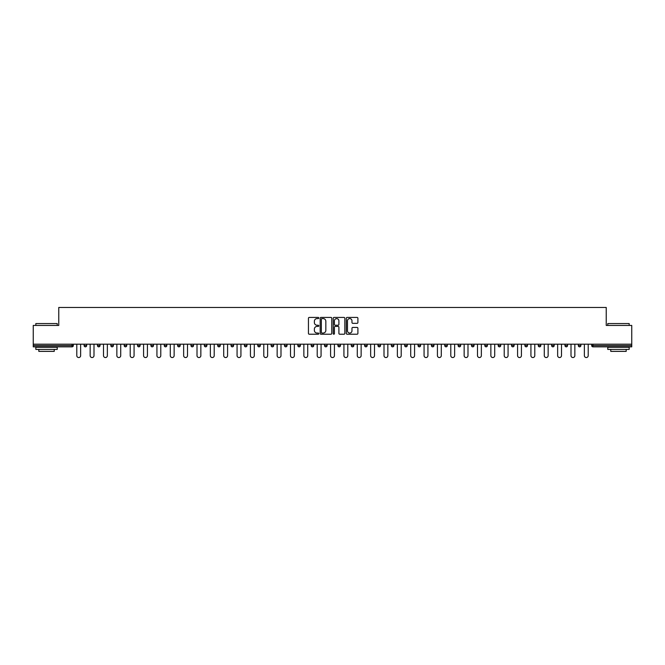 <?xml version="1.0" encoding="UTF-8"?>
<svg xmlns="http://www.w3.org/2000/svg" width="665" height="665" viewBox="0 0 665 665"><rect width="100%" height="100%" fill="white"/><g stroke="black" fill="none" stroke-linecap="round" stroke-linejoin="round"><path stroke-width="1" d="M318.801 318.003A0.59 0.59 0 0 0 318.211 317.421L309.283 317.421A0.84 0.84 0 0 0 308.444 318.261L308.444 333.389A0.84 0.84 0 0 0 309.283 334.229L318.211 334.229A0.59 0.59 0 0 0 318.801 333.639A0.59 0.59 0 0 0 318.211 333.049L317.055 333.049A2.693 2.693 0 0 1 314.37 330.364L314.37 329.1A2.693 2.693 0 0 1 317.055 326.407L318.211 326.407A0.59 0.59 0 0 0 318.801 325.825A0.59 0.59 0 0 0 318.211 325.235L317.055 325.235A2.693 2.693 0 0 1 314.37 322.542L314.37 321.286A2.693 2.693 0 0 1 317.055 318.593L318.211 318.593A0.59 0.59 0 0 0 318.801 318.003M357.063 323.34A0.84 0.84 0 0 0 357.903 322.5L357.903 318.261A0.84 0.84 0 0 0 357.063 317.421L347.147 317.421A0.84 0.84 0 0 0 346.307 318.261L346.307 333.389A0.84 0.84 0 0 0 347.147 334.229L357.063 334.229A0.84 0.84 0 0 0 357.903 333.389L357.903 328.261A0.84 0.84 0 0 0 357.063 327.421L352.816 327.421A0.84 0.84 0 0 0 351.976 328.261L351.976 330.804A2.244 2.244 0 0 1 349.732 333.049A2.244 2.244 0 0 1 347.479 330.804L347.479 320.846A2.244 2.244 0 0 1 349.732 318.593A2.244 2.244 0 0 1 351.976 320.846L351.976 322.5A0.84 0.84 0 0 0 352.816 323.34L357.063 323.34M33.25 344.187L33.25 325.434L58.769 325.434L58.769 307.454L606.231 307.454L606.231 325.434L631.75 325.434L631.75 344.187L33.25 344.187L33.25 345.559L72.036 345.559L72.036 344.187M331.769 318.261A0.84 0.84 0 0 0 330.921 317.421L321.004 317.421A0.84 0.84 0 0 0 320.164 318.261L320.164 333.389A0.84 0.84 0 0 0 321.004 334.229L330.921 334.229A0.84 0.84 0 0 0 331.769 333.389L331.769 318.261M334.079 317.421L343.996 317.421A0.84 0.84 0 0 1 344.836 318.261L344.836 333.389A0.84 0.84 0 0 1 343.996 334.229L339.749 334.229A0.84 0.84 0 0 1 338.909 333.389L338.909 327.247A0.84 0.84 0 0 0 338.069 326.407L335.251 326.407A0.84 0.84 0 0 0 334.412 327.247L334.412 333.639A0.59 0.59 0 0 1 333.822 334.229A0.59 0.59 0 0 1 333.232 333.639L333.232 318.261A0.84 0.84 0 0 1 334.079 317.421M73.325 344.187L73.325 345.559A1.288 1.288 0 0 1 72.036 346.839L33.25 346.839L33.25 345.559M631.75 344.187L631.75 346.839L592.964 346.839A1.288 1.288 0 0 1 591.675 345.559L591.675 344.187M84.106 344.187L84.106 345.559L84.106 344.187M72.036 346.839A1.288 1.288 0 0 0 73.325 345.559A1.288 1.288 0 0 1 72.036 346.839L72.036 345.559L73.325 345.559M85.394 346.839A1.288 1.288 0 0 1 84.106 345.559A1.288 1.288 0 0 0 85.394 346.839A1.288 1.288 0 0 0 86.674 345.559L86.674 344.187L86.674 345.559A1.288 1.288 0 0 1 85.394 346.839A1.288 1.288 0 0 1 84.106 345.559L86.674 345.559A1.288 1.288 0 0 1 85.394 346.839M97.464 344.187L97.464 345.559L97.464 344.187M100.033 344.187L100.033 345.559A1.288 1.288 0 0 1 98.752 346.839A1.288 1.288 0 0 1 97.464 345.559A1.288 1.288 0 0 0 98.752 346.839A1.288 1.288 0 0 0 100.033 345.559A1.288 1.288 0 0 1 98.752 346.839A1.288 1.288 0 0 1 97.464 345.559L100.033 345.559M110.822 344.187L110.822 345.559L110.822 344.187M113.391 344.187L113.391 345.559L113.391 344.187M124.18 345.559A1.288 1.288 0 0 0 125.469 346.839A1.288 1.288 0 0 0 126.749 345.559A1.288 1.288 0 0 1 125.469 346.839A1.288 1.288 0 0 0 126.749 345.559L126.749 344.187L126.749 345.559L124.18 345.559A1.288 1.288 0 0 0 125.469 346.839A1.288 1.288 0 0 1 124.18 345.559L124.18 344.187M137.539 344.187L137.539 345.559L137.539 344.187M140.107 344.187L140.107 345.559L140.107 344.187M153.465 344.187L153.465 345.559A1.288 1.288 0 0 1 152.177 346.839A1.288 1.288 0 0 1 150.897 345.559L150.897 344.187M165.535 346.839A1.288 1.288 0 0 0 166.824 345.559L166.824 344.187L166.824 345.559A1.288 1.288 0 0 1 165.535 346.839A1.288 1.288 0 0 1 164.255 345.559L164.255 344.187M177.613 344.187L177.613 345.559L177.613 344.187M180.182 344.187L180.182 345.559A1.288 1.288 0 0 1 178.893 346.839A1.288 1.288 0 0 1 177.613 345.559L180.182 345.559A1.288 1.288 0 0 1 178.893 346.839M193.532 344.187L193.532 345.559A1.288 1.288 0 0 1 192.252 346.839A1.288 1.288 0 0 1 190.963 345.559L190.963 344.187M205.61 346.839A1.288 1.288 0 0 0 206.89 345.559L206.89 344.187L206.89 345.559A1.288 1.288 0 0 1 205.61 346.839A1.288 1.288 0 0 1 204.321 345.559L204.321 344.187M220.248 344.187L220.248 345.559A1.288 1.288 0 0 1 218.968 346.839A1.288 1.288 0 0 1 217.679 345.559L217.679 344.187M231.038 344.187L231.038 345.559L231.038 344.187M233.606 344.187L233.606 345.559A1.288 1.288 0 0 1 232.318 346.839A1.288 1.288 0 0 1 231.038 345.559L233.606 345.559A1.288 1.288 0 0 1 232.318 346.839M246.964 344.187L246.964 345.559L244.396 345.559A1.288 1.288 0 0 0 245.676 346.839A1.288 1.288 0 0 1 244.396 345.559L244.396 344.187M259.034 346.839A1.288 1.288 0 0 0 260.323 345.559L260.323 344.187L260.323 345.559A1.288 1.288 0 0 1 259.034 346.839A1.288 1.288 0 0 1 257.754 345.559L257.754 344.187M273.681 344.187L273.681 345.559A1.288 1.288 0 0 1 272.392 346.839A1.288 1.288 0 0 1 271.112 345.559L271.112 344.187M284.462 344.187L284.462 345.559L284.462 344.187M287.031 344.187L287.031 345.559A1.288 1.288 0 0 1 285.75 346.839A1.288 1.288 0 0 1 284.462 345.559L287.031 345.559A1.288 1.288 0 0 1 285.75 346.839M300.389 344.187L300.389 345.559A1.288 1.288 0 0 1 299.109 346.839A1.288 1.288 0 0 1 297.82 345.559L297.82 344.187M311.178 345.559L313.747 345.559A1.288 1.288 0 0 1 312.467 346.839A1.288 1.288 0 0 0 313.747 345.559L313.747 344.187L313.747 345.559A1.288 1.288 0 0 1 312.467 346.839A1.288 1.288 0 0 1 311.178 345.559L311.178 344.187M327.105 344.187L327.105 345.559A1.288 1.288 0 0 1 325.825 346.839A1.288 1.288 0 0 1 324.537 345.559L324.537 344.187M337.895 344.187L337.895 345.559L337.895 344.187M340.463 344.187L340.463 345.559L340.463 344.187M351.253 344.187L351.253 345.559L351.253 344.187M353.822 344.187L353.822 345.559A1.288 1.288 0 0 1 352.533 346.839A1.288 1.288 0 0 1 351.253 345.559L353.822 345.559A1.288 1.288 0 0 1 352.533 346.839M364.611 344.187L364.611 345.559L364.611 344.187M367.18 344.187L367.18 345.559L367.18 344.187M377.969 344.187L377.969 345.559L377.969 344.187M380.538 344.187L380.538 345.559A1.288 1.288 0 0 1 379.25 346.839A1.288 1.288 0 0 1 377.969 345.559A1.288 1.288 0 0 0 379.25 346.839A1.288 1.288 0 0 0 380.538 345.559A1.288 1.288 0 0 1 379.25 346.839A1.288 1.288 0 0 1 377.969 345.559L380.538 345.559M393.888 344.187L393.888 345.559A1.288 1.288 0 0 1 392.608 346.839A1.288 1.288 0 0 1 391.319 345.559L391.319 344.187M407.246 344.187L407.246 345.559L404.677 345.559A1.288 1.288 0 0 0 405.966 346.839A1.288 1.288 0 0 1 404.677 345.559L404.677 344.187M420.604 344.187L420.604 345.559A1.288 1.288 0 0 1 419.324 346.839A1.288 1.288 0 0 1 418.036 345.559L418.036 344.187M431.394 344.187L431.394 345.559L431.394 344.187M433.962 344.187L433.962 345.559A1.288 1.288 0 0 1 432.682 346.839A1.288 1.288 0 0 1 431.394 345.559A1.288 1.288 0 0 0 432.682 346.839A1.288 1.288 0 0 1 431.394 345.559L433.962 345.559A1.288 1.288 0 0 1 432.682 346.839M447.321 344.187L447.321 345.559A1.288 1.288 0 0 1 446.032 346.839A1.288 1.288 0 0 1 444.752 345.559L444.752 344.187M460.679 344.187L460.679 345.559L458.11 345.559A1.288 1.288 0 0 0 459.39 346.839A1.288 1.288 0 0 1 458.11 345.559L458.11 344.187M474.037 344.187L474.037 345.559A1.288 1.288 0 0 1 472.749 346.839A1.288 1.288 0 0 1 471.468 345.559L471.468 344.187M487.387 344.187L487.387 345.559L484.818 345.559A1.288 1.288 0 0 0 486.107 346.839A1.288 1.288 0 0 1 484.818 345.559L484.818 344.187M500.745 344.187L500.745 345.559A1.288 1.288 0 0 1 499.465 346.839A1.288 1.288 0 0 1 498.176 345.559L498.176 344.187M514.103 344.187L514.103 345.559L511.535 345.559A1.288 1.288 0 0 0 512.823 346.839A1.288 1.288 0 0 1 511.535 345.559L511.535 344.187M527.461 344.187L527.461 345.559A1.288 1.288 0 0 1 526.181 346.839A1.288 1.288 0 0 1 524.893 345.559L524.893 344.187M540.82 344.187L540.82 345.559L538.251 345.559A1.288 1.288 0 0 0 539.531 346.839A1.288 1.288 0 0 1 538.251 345.559L538.251 344.187M554.178 344.187L554.178 345.559L551.609 345.559A1.288 1.288 0 0 0 552.889 346.839A1.288 1.288 0 0 1 551.609 345.559L551.609 344.187M567.536 344.187L567.536 345.559L564.967 345.559A1.288 1.288 0 0 0 566.248 346.839A1.288 1.288 0 0 1 564.967 345.559L564.967 344.187M580.894 344.187L580.894 345.559A1.288 1.288 0 0 1 579.606 346.839A1.288 1.288 0 0 1 578.326 345.559L578.326 344.187M112.111 346.839A1.288 1.288 0 0 1 110.822 345.559A1.288 1.288 0 0 0 112.111 346.839A1.288 1.288 0 0 0 113.391 345.559A1.288 1.288 0 0 1 112.111 346.839A1.288 1.288 0 0 1 110.822 345.559L113.391 345.559A1.288 1.288 0 0 1 112.111 346.839M138.819 346.839A1.288 1.288 0 0 1 137.539 345.559A1.288 1.288 0 0 0 138.819 346.839A1.288 1.288 0 0 0 140.107 345.559A1.288 1.288 0 0 1 138.819 346.839A1.288 1.288 0 0 1 137.539 345.559L140.107 345.559A1.288 1.288 0 0 1 138.819 346.839M245.676 346.839A1.288 1.288 0 0 0 246.964 345.559A1.288 1.288 0 0 1 245.676 346.839A1.288 1.288 0 0 1 244.396 345.559M339.175 346.839A1.288 1.288 0 0 1 337.895 345.559L340.463 345.559A1.288 1.288 0 0 1 339.175 346.839A1.288 1.288 0 0 0 340.463 345.559A1.288 1.288 0 0 1 339.175 346.839M365.891 346.839A1.288 1.288 0 0 1 364.611 345.559A1.288 1.288 0 0 0 365.891 346.839A1.288 1.288 0 0 0 367.18 345.559A1.288 1.288 0 0 1 365.891 346.839A1.288 1.288 0 0 1 364.611 345.559L367.18 345.559M405.966 346.839A1.288 1.288 0 0 0 407.246 345.559A1.288 1.288 0 0 1 405.966 346.839A1.288 1.288 0 0 1 404.677 345.559M459.39 346.839A1.288 1.288 0 0 0 460.679 345.559A1.288 1.288 0 0 1 459.39 346.839A1.288 1.288 0 0 1 458.11 345.559M487.387 345.559A1.288 1.288 0 0 1 486.107 346.839A1.288 1.288 0 0 0 487.387 345.559A1.288 1.288 0 0 1 486.107 346.839A1.288 1.288 0 0 1 484.818 345.559M512.823 346.839A1.288 1.288 0 0 0 514.103 345.559A1.288 1.288 0 0 1 512.823 346.839A1.288 1.288 0 0 1 511.535 345.559M526.181 346.839A1.288 1.288 0 0 0 527.461 345.559A1.288 1.288 0 0 1 526.181 346.839M539.531 346.839A1.288 1.288 0 0 0 540.82 345.559A1.288 1.288 0 0 1 539.531 346.839A1.288 1.288 0 0 1 538.251 345.559M552.889 346.839A1.288 1.288 0 0 0 554.178 345.559A1.288 1.288 0 0 1 552.889 346.839A1.288 1.288 0 0 1 551.609 345.559M566.248 346.839A1.288 1.288 0 0 0 567.536 345.559A1.288 1.288 0 0 1 566.248 346.839A1.288 1.288 0 0 1 564.967 345.559M321.935 318.593A0.59 0.59 0 0 0 321.345 319.183L321.345 332.458A0.59 0.59 0 0 0 321.935 333.049L323.148 333.049A2.693 2.693 0 0 0 325.842 330.364L325.842 321.286A2.693 2.693 0 0 0 323.148 318.593L321.935 318.593M338.909 320.887A2.244 2.244 0 0 0 336.656 318.635A2.244 2.244 0 0 0 334.412 320.887L334.412 324.395A0.84 0.84 0 0 0 335.251 325.235L338.069 325.235A0.84 0.84 0 0 0 338.909 324.395L338.909 320.887M76.791 355.617L76.791 344.187L76.791 355.617A1.928 1.928 0 0 0 78.719 357.546A1.928 1.928 0 0 0 80.64 355.617L80.64 344.187M35.819 323.556L57.223 323.556L35.819 323.556L35.819 325.434M57.223 349.408L35.819 349.408L35.819 347.271L57.223 347.271L57.223 349.408M54.231 349.408L54.231 351.378L38.819 351.378L38.819 349.408M607.777 323.556L629.181 323.556L607.777 323.556L607.777 325.434M629.181 349.408L607.777 349.408L607.777 347.271L629.181 347.271L629.181 349.408M626.181 349.408L626.181 351.378L610.769 351.378L610.769 349.408M90.149 355.617L90.149 344.187L90.149 355.617A1.928 1.928 0 0 0 92.069 357.546A1.928 1.928 0 0 0 93.998 355.617L93.998 344.187M103.507 355.617L103.507 344.187L103.507 355.617A1.928 1.928 0 0 0 105.427 357.546A1.928 1.928 0 0 0 107.356 355.617L107.356 344.187M116.857 355.617L116.857 344.187L116.857 355.617A1.928 1.928 0 0 0 118.786 357.546A1.928 1.928 0 0 0 120.714 355.617L120.714 344.187M130.215 355.617L130.215 344.187L130.215 355.617A1.928 1.928 0 0 0 132.144 357.546A1.928 1.928 0 0 0 134.072 355.617L134.072 344.187M143.573 355.617L143.573 344.187L143.573 355.617A1.928 1.928 0 0 0 145.502 357.546A1.928 1.928 0 0 0 147.431 355.617L147.431 344.187M156.932 355.617L156.932 344.187L156.932 355.617A1.928 1.928 0 0 0 158.86 357.546A1.928 1.928 0 0 0 160.78 355.617L160.78 344.187M170.29 355.617L170.29 344.187L170.29 355.617A1.928 1.928 0 0 0 172.218 357.546A1.928 1.928 0 0 0 174.139 355.617L174.139 344.187M183.648 355.617L183.648 344.187L183.648 355.617A1.928 1.928 0 0 0 185.568 357.546A1.928 1.928 0 0 0 187.497 355.617L187.497 344.187M197.006 355.617L197.006 344.187L197.006 355.617A1.928 1.928 0 0 0 198.926 357.546A1.928 1.928 0 0 0 200.855 355.617L200.855 344.187M210.356 355.617L210.356 344.187L210.356 355.617A1.928 1.928 0 0 0 212.285 357.546A1.928 1.928 0 0 0 214.213 355.617L214.213 344.187M223.714 355.617L223.714 344.187L223.714 355.617A1.928 1.928 0 0 0 225.643 357.546A1.928 1.928 0 0 0 227.571 355.617L227.571 344.187M237.072 355.617L237.072 344.187L237.072 355.617A1.928 1.928 0 0 0 239.001 357.546A1.928 1.928 0 0 0 240.929 355.617L240.929 344.187M250.431 355.617L250.431 344.187L250.431 355.617A1.928 1.928 0 0 0 252.359 357.546A1.928 1.928 0 0 0 254.288 355.617L254.288 344.187M263.789 355.617L263.789 344.187L263.789 355.617A1.928 1.928 0 0 0 265.717 357.546A1.928 1.928 0 0 0 267.638 355.617L267.638 344.187M277.147 355.617L277.147 344.187L277.147 355.617A1.928 1.928 0 0 0 279.076 357.546A1.928 1.928 0 0 0 280.996 355.617L280.996 344.187M290.505 355.617L290.505 344.187L290.505 355.617A1.928 1.928 0 0 0 292.425 357.546A1.928 1.928 0 0 0 294.354 355.617L294.354 344.187M303.863 355.617L303.863 344.187L303.863 355.617A1.928 1.928 0 0 0 305.784 357.546A1.928 1.928 0 0 0 307.712 355.617L307.712 344.187M317.213 355.617L317.213 344.187L317.213 355.617A1.928 1.928 0 0 0 319.142 357.546A1.928 1.928 0 0 0 321.07 355.617L321.07 344.187M330.572 355.617L330.572 344.187L330.572 355.617A1.928 1.928 0 0 0 332.5 357.546A1.928 1.928 0 0 0 334.428 355.617L334.428 344.187M343.93 355.617L343.93 344.187L343.93 355.617A1.928 1.928 0 0 0 345.858 357.546A1.928 1.928 0 0 0 347.787 355.617L347.787 344.187M357.288 355.617L357.288 344.187L357.288 355.617A1.928 1.928 0 0 0 359.216 357.546A1.928 1.928 0 0 0 361.137 355.617L361.137 344.187M370.646 355.617L370.646 344.187L370.646 355.617A1.928 1.928 0 0 0 372.575 357.546A1.928 1.928 0 0 0 374.495 355.617L374.495 344.187M384.004 355.617L384.004 344.187L384.004 355.617A1.928 1.928 0 0 0 385.924 357.546A1.928 1.928 0 0 0 387.853 355.617L387.853 344.187M397.362 355.617L397.362 344.187L397.362 355.617A1.928 1.928 0 0 0 399.283 357.546A1.928 1.928 0 0 0 401.211 355.617L401.211 344.187M410.712 355.617L410.712 344.187L410.712 355.617A1.928 1.928 0 0 0 412.641 357.546A1.928 1.928 0 0 0 414.569 355.617L414.569 344.187M424.071 355.617L424.071 344.187L424.071 355.617A1.928 1.928 0 0 0 425.999 357.546A1.928 1.928 0 0 0 427.928 355.617L427.928 344.187M437.429 355.617L437.429 344.187L437.429 355.617A1.928 1.928 0 0 0 439.357 357.546A1.928 1.928 0 0 0 441.286 355.617L441.286 344.187M450.787 355.617L450.787 344.187L450.787 355.617A1.928 1.928 0 0 0 452.715 357.546A1.928 1.928 0 0 0 454.644 355.617L454.644 344.187M464.145 355.617L464.145 344.187L464.145 355.617A1.928 1.928 0 0 0 466.074 357.546A1.928 1.928 0 0 0 467.994 355.617L467.994 344.187M477.503 355.617L477.503 344.187L477.503 355.617A1.928 1.928 0 0 0 479.432 357.546A1.928 1.928 0 0 0 481.352 355.617L481.352 344.187M490.861 355.617L490.861 344.187L490.861 355.617A1.928 1.928 0 0 0 492.782 357.546A1.928 1.928 0 0 0 494.71 355.617L494.71 344.187M504.22 355.617L504.22 344.187L504.22 355.617A1.928 1.928 0 0 0 506.14 357.546A1.928 1.928 0 0 0 508.068 355.617L508.068 344.187M517.57 355.617L517.57 344.187L517.57 355.617A1.928 1.928 0 0 0 519.498 357.546A1.928 1.928 0 0 0 521.427 355.617L521.427 344.187M530.928 355.617L530.928 344.187L530.928 355.617A1.928 1.928 0 0 0 532.856 357.546A1.928 1.928 0 0 0 534.785 355.617L534.785 344.187M544.286 355.617L544.286 344.187L544.286 355.617A1.928 1.928 0 0 0 546.214 357.546A1.928 1.928 0 0 0 548.143 355.617L548.143 344.187M557.644 355.617L557.644 344.187L557.644 355.617A1.928 1.928 0 0 0 559.573 357.546A1.928 1.928 0 0 0 561.493 355.617L561.493 344.187M571.002 355.617L571.002 344.187L571.002 355.617A1.928 1.928 0 0 0 572.931 357.546A1.928 1.928 0 0 0 574.851 355.617L574.851 344.187M584.36 355.617L584.36 344.187L584.36 355.617A1.928 1.928 0 0 0 586.281 357.546A1.928 1.928 0 0 0 588.209 355.617L588.209 344.187M592.964 344.187L592.964 345.559L631.75 345.559M591.675 345.559L592.964 345.559L592.964 346.839M152.177 346.839A1.288 1.288 0 0 0 153.465 345.559L150.897 345.559M166.824 345.559L164.255 345.559M192.252 346.839A1.288 1.288 0 0 0 193.532 345.559L190.963 345.559M206.89 345.559L204.321 345.559M218.968 346.839A1.288 1.288 0 0 0 220.248 345.559L217.679 345.559M260.323 345.559L257.754 345.559M272.392 346.839A1.288 1.288 0 0 0 273.681 345.559L271.112 345.559M299.109 346.839A1.288 1.288 0 0 0 300.389 345.559L297.82 345.559M325.825 346.839A1.288 1.288 0 0 0 327.105 345.559L324.537 345.559M392.608 346.839A1.288 1.288 0 0 0 393.888 345.559L391.319 345.559M419.324 346.839A1.288 1.288 0 0 0 420.604 345.559L418.036 345.559M446.032 346.839A1.288 1.288 0 0 0 447.321 345.559L444.752 345.559M472.749 346.839A1.288 1.288 0 0 0 474.037 345.559L471.468 345.559M499.465 346.839A1.288 1.288 0 0 0 500.745 345.559L498.176 345.559M527.461 345.559L524.893 345.559M579.606 346.839A1.288 1.288 0 0 0 580.894 345.559L578.326 345.559M57.223 325.434L57.223 323.556M52.344 347.271L52.344 346.839M40.698 347.271L40.698 346.839M629.181 325.434L629.181 323.556M624.302 347.271L624.302 346.839M612.656 347.271L612.656 346.839"/></g></svg>
